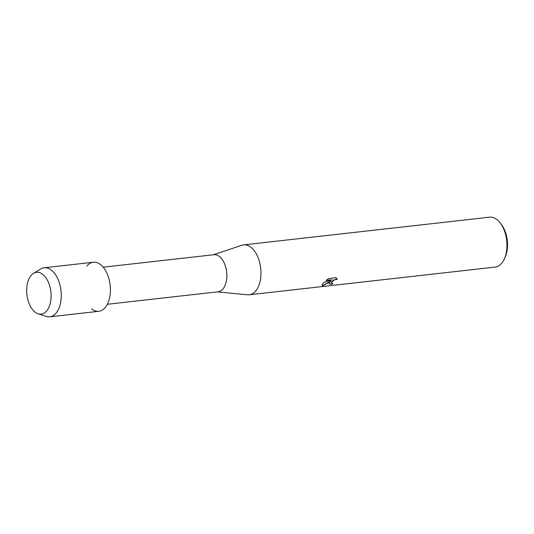 <?xml version="1.0" encoding="UTF-8"?>
<svg xmlns="http://www.w3.org/2000/svg" width="534" height="534" viewBox="0 0 534 534"><rect width="100%" height="100%" fill="white"/><g stroke="black" fill="none" stroke-linecap="round" stroke-linejoin="round"><path stroke-width="0.8" d="M46.792 310.801A21.046 12.075 -96.4 0 0 48.207 281.825A21.046 12.075 -96.4 0 0 30.979 275.611A21.046 12.075 -96.4 0 0 29.564 304.587A21.046 12.075 -96.4 0 0 46.792 310.801A21.046 12.075 -96.4 0 0 49.121 284.101A21.046 12.075 -96.4 0 0 33.522 273.341A21.046 12.075 -96.4 0 0 30.979 275.611A21.046 12.075 -96.4 0 0 27.274 297.151A21.046 12.075 -96.4 0 0 38.074 313.765A21.046 12.075 -96.4 0 0 46.792 310.801M91.628 308.946A24.677 14.158 -96.4 0 0 105.352 307.397A24.677 14.158 -96.4 0 0 107.007 273.421A24.677 14.158 -96.4 0 0 86.802 266.132M107.374 304.267L218.112 291.791A18.65 10.7 -96.4 0 0 223.038 288.854A18.65 10.7 -96.4 0 0 225.789 267.427A18.65 10.7 -96.4 0 0 213.94 254.718L103.195 267.194M217.471 291.864L247.449 294.801A25.111 14.405 -96.4 0 0 249.204 294.788A25.111 14.405 -96.4 0 0 255.833 290.83A25.111 14.405 -96.4 0 0 259.537 261.987A25.111 14.405 -96.4 0 0 243.584 244.886A25.111 14.405 -96.4 0 0 241.869 245.26L213.293 254.791M336.066 277.693L337.201 279.409L334.805 279.616L331.36 282.326L331.267 283.02L332.936 283.394A25.111 14.405 83.6 0 1 331.741 284.355L329.057 283.888L329.411 282.539L330.913 280.817L328.543 282.64L322.529 285.81L322.082 285.463L323.157 283.247L323.911 282.406L331.948 279.763L326.067 280.423L328.81 278.508L336.073 277.693M249.204 294.788L495.198 267.08A25.111 14.405 -96.4 0 0 501.82 263.122A25.111 14.405 -96.4 0 0 504.416 258.816A25.111 14.405 -96.4 0 0 500.398 223.185A25.111 14.405 -96.4 0 0 489.578 217.178L243.584 244.886M504.416 258.816L505.237 256.947A22.642 12.99 -96.4 0 0 501.62 224.821L500.398 223.185M322.069 285.436L322.509 285.757L330.913 280.817M326.147 280.363L331.948 279.763M329.044 283.861L331.714 284.302A25.051 14.365 -96.4 0 0 332.849 283.4M331.26 282.993L331.614 281.845L333.523 280.19L336.006 279.242L337.174 279.355L337.007 278.775M38.074 313.765L45.984 316.408A24.677 14.158 -96.4 0 0 49.695 316.822A24.677 14.158 -96.4 0 0 56.203 312.937A24.677 14.158 -96.4 0 0 59.848 284.589A24.677 14.158 -96.4 0 0 44.168 267.774A24.677 14.158 -96.4 0 0 40.644 269.009L33.522 273.341M49.695 316.822L98.837 311.289A24.677 14.158 -96.4 0 0 105.352 307.397A24.677 14.158 -96.4 0 0 108.989 279.048A24.677 14.158 -96.4 0 0 93.317 262.241L44.168 267.774"/></g></svg>
